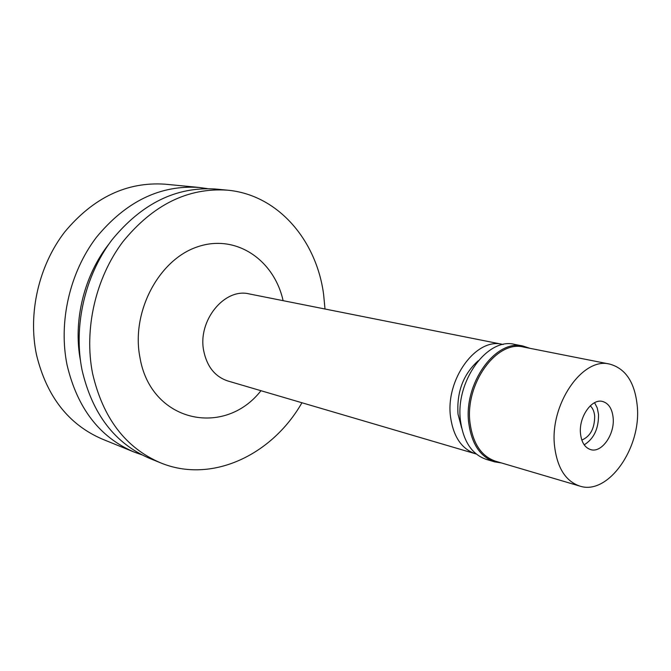 <?xml version="1.0" encoding="UTF-8"?>
<svg xmlns="http://www.w3.org/2000/svg" width="671" height="671" viewBox="0 0 671 671"><rect width="100%" height="100%" fill="white"/><g stroke="black" fill="none" stroke-linecap="round" stroke-linejoin="round"><path stroke-width="1.01" d="M199.086 187.452L165.049 184.189C126.869 181.606 93.403 197.551 64.668 232.023C38.708 265.733 27.788 313.416 36.502 354.816C46.66 396.502 68.601 424.6 102.328 439.111L133.999 452.011C99.627 437.224 77.316 408.22 67.066 364.99C58.31 322.055 69.692 272.443 96.381 237.349C125.938 201.459 160.176 184.827 199.086 187.452L207.339 188.61M141.849 454.821L133.999 452.011M80.394 360.21C72.946 320.805 84.127 275.362 109.004 243.909M227.41 190.17L215.693 189.046C176.439 186.404 141.841 203.372 111.898 239.95C84.848 275.722 73.256 326.282 82.021 369.964C92.304 413.948 114.783 443.388 149.448 458.31L160.344 462.747C125.477 447.742 102.889 417.991 92.581 373.487C83.808 329.268 95.559 278.037 122.852 241.786C153.072 204.722 187.922 187.511 227.41 190.17C277.769 194.665 316.427 239.95 323.607 294.359L325.007 309.004M301.942 402.759C271.948 455.29 211.365 484.017 160.344 462.747M283.112 300.667C274.011 259.526 235.479 233.449 197.123 246.962C158.658 259.878 131.055 312.099 139.912 357.274C150.547 422.193 224.215 437.861 260.96 390.715M502.411 344.34L249.209 293.915C224.533 287.599 197.5 320.688 203.707 350.824C206.97 366.626 215.005 376.674 227.796 380.96L475.487 453.772C461.799 449.1 453.504 436.955 450.593 417.337C445.083 379.828 476.075 337.253 502.411 344.34L503.166 344.5M476.225 453.982L475.487 453.772M478.18 360.797C463.342 374.158 456.624 391.923 458.008 414.082L461.656 427.947M581.824 440.075C590.329 436.418 594.615 428.45 594.682 416.188C594.254 411.608 592.778 408.144 590.254 405.812M598.532 414.351C598.708 428.593 593.927 438.75 584.198 444.839C593.927 438.75 598.708 428.593 598.532 414.351L597.232 407.893L594.565 402.701L597.232 407.893L598.532 414.351M613.151 417.823C612.178 408.731 608.647 403.279 602.566 401.468C591.73 398.255 578.612 417.161 580.499 433.617C581.522 442.424 584.927 447.758 590.715 449.637C601.728 453.202 614.913 434.296 613.151 417.823M637.274 406.156C641.484 447.867 608.018 495.777 579.719 486.056C565.628 481.182 557.24 467.888 554.565 446.165C549.507 404.563 582.604 356.637 609.721 364.101C625.741 368.564 634.925 382.579 637.274 406.156M609.721 364.101L523.632 347.066C496.582 339.769 464.525 384.273 470.086 423.351C473.021 443.774 481.51 456.389 495.55 461.203L579.719 486.056M501.531 462.973L494.628 461.858C480.394 456.968 471.788 444.168 468.803 423.468C463.149 383.82 495.676 338.679 523.12 346.06L529.755 348.274M523.12 346.06L514.691 344.399C487.263 337.035 454.854 381.841 460.549 421.229C463.552 441.803 472.166 454.535 486.391 459.417L494.628 461.858"/></g></svg>
